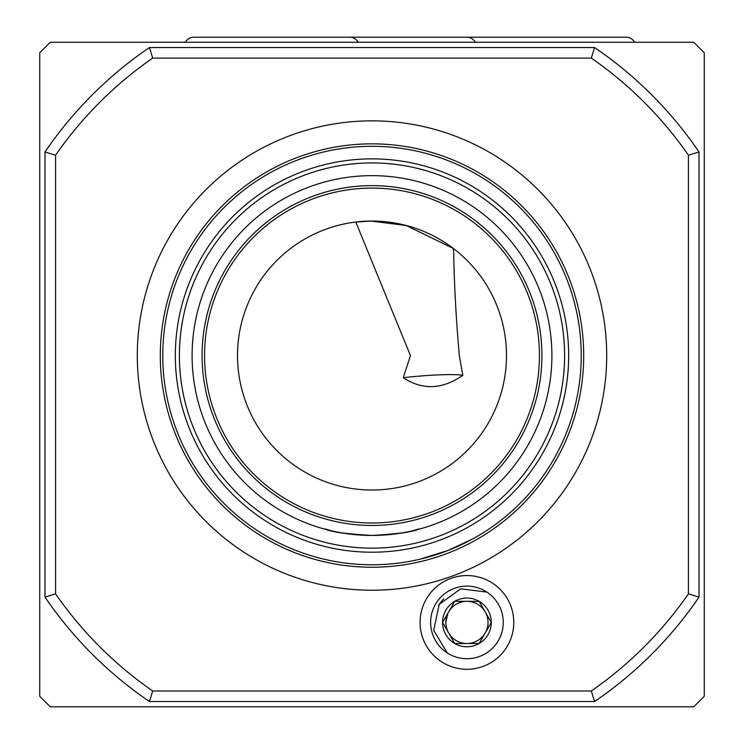 <?xml version="1.0" encoding="UTF-8"?>
<svg xmlns="http://www.w3.org/2000/svg" width="744" height="744" viewBox="0 0 744 744"><rect width="100%" height="100%" fill="white"/><g stroke="black" fill="none" stroke-linecap="round" stroke-linejoin="round"><path stroke-width="1.12" d="M475.267 42.259A9.384 9.384 0 0 0 466.934 37.2L193.738 37.2A9.384 9.384 0 0 0 185.405 42.259A9.384 9.384 0 0 1 193.738 37.2L349.847 37.2A9.384 9.384 0 0 1 358.18 42.259M466.934 37.2A9.384 9.384 0 0 1 468.515 37.33A9.384 9.384 0 0 1 470.096 37.2L626.216 37.2L470.096 37.2M634.548 42.259A9.384 9.384 0 0 0 626.216 37.2M488.027 622.412A21.092 21.092 0 0 1 448.66 632.958A21.092 21.092 0 0 1 466.934 601.319A21.092 21.092 0 0 1 488.027 622.412M485.2 632.958L491.291 622.412L479.117 601.319A24.357 24.357 0 0 1 479.117 643.514A24.357 24.357 0 0 1 442.578 622.412A24.357 24.357 0 0 1 479.117 601.319L454.751 601.319L442.578 622.412L454.751 643.514L479.117 643.514L491.291 622.412L479.117 601.319L454.751 601.319L454.324 602.073M486.92 592.103L460.713 588.839L439.211 604.351L433.715 630.326L447.274 652.944M479.117 643.514L479.545 642.76M448.66 632.958L454.751 643.514L478.68 643.514M448.66 611.866L443.006 621.659M503.242 622.412A36.307 36.307 0 0 0 466.934 586.105A36.307 36.307 0 0 0 430.627 622.412A36.307 36.307 0 0 0 466.934 658.719A36.307 36.307 0 0 0 503.242 622.412M513.788 622.412A46.853 46.853 0 0 0 466.934 575.558A46.853 46.853 0 0 0 420.081 622.412A46.853 46.853 0 0 0 466.934 669.274A46.853 46.853 0 0 0 513.788 622.412M447.851 613.428L445.842 622.412M459.336 355.548L462.787 375.367A47.467 4.139 -5 0 0 403.267 377.692L410.437 355.548L355.79 222.038L370.717 221.061L406.094 225.451L453.347 248.45L453.682 252.086C454.203 284.431 456.081 318.916 459.336 355.548M473.389 538.563L448.427 550.309C486.948 532.192 486.948 532.192 448.427 550.309L420.072 559.172M475.36 537.456L474.43 537.986M372 535.447C416.882 533.336 413.097 529.337 419.17 529.151C417.626 527.803 423.755 532.444 372 535.447C320.162 532.425 326.402 527.812 324.821 529.151C330.792 529.337 327.49 533.383 372 535.447M506.487 355.548A134.487 134.487 0 0 0 372 221.052A134.487 134.487 0 0 0 237.513 355.548A134.487 134.487 0 0 0 372 490.036A134.487 134.487 0 0 0 506.487 355.548M204.544 355.548A167.456 167.456 0 0 0 372 522.995A167.456 167.456 0 0 0 539.456 355.548A167.456 167.456 0 0 0 372 188.093A167.456 167.456 0 0 0 204.544 355.548A167.456 167.456 0 0 1 372 188.093A167.456 167.456 0 0 1 539.456 355.548M551.899 355.548A179.899 179.899 0 0 0 372 175.649A179.899 179.899 0 0 0 192.101 355.548A179.899 179.899 0 0 0 372 535.447A179.899 179.899 0 0 0 551.899 355.548M564.612 355.548A192.612 192.612 0 0 0 372 162.936A192.612 192.612 0 0 0 179.388 355.548A192.612 192.612 0 0 0 372 548.151A192.612 192.612 0 0 0 564.612 355.548M568.667 355.548A196.667 196.667 0 0 0 372 158.872A196.667 196.667 0 0 0 175.333 355.548A196.667 196.667 0 0 0 372 552.215A196.667 196.667 0 0 0 568.667 355.548M162.778 355.548A209.222 209.222 0 0 0 372 564.77A209.222 209.222 0 0 0 581.222 355.548A209.222 209.222 0 0 0 372 146.317A209.222 209.222 0 0 0 162.778 355.548A209.222 209.222 0 0 1 372 146.317A209.222 209.222 0 0 1 581.222 355.548M606.695 355.548A234.695 234.695 0 0 0 372 120.844A234.695 234.695 0 0 0 137.305 355.548A234.695 234.695 0 0 0 372 590.243A234.695 234.695 0 0 0 606.695 355.548M591.303 58.088L152.697 58.088A385.011 385.011 0 0 0 55.558 155.226L55.558 593.833A385.011 385.011 0 0 0 152.697 690.981L591.303 690.981A385.011 385.011 0 0 0 688.442 593.833L688.442 155.226A385.011 385.011 0 0 0 591.303 58.088L594.577 47.542A395.557 395.557 0 0 1 698.997 151.953L698.997 597.106A395.557 395.557 0 0 1 594.577 701.527L149.423 701.527A395.557 395.557 0 0 1 45.003 597.106L45.003 151.953A395.557 395.557 0 0 1 149.423 47.542L594.577 47.542M50.276 706.8L693.724 706.8L704.27 696.254L704.27 52.815L693.724 42.259L50.276 42.259L39.73 52.815L39.73 696.254L50.276 706.8M448.427 550.309C408.224 563.143 408.224 563.143 448.427 550.309M324.533 529.068L325.016 529.198M462.787 375.367C442.262 389.531 422.425 390.312 403.267 377.692M688.442 593.833L698.997 597.106M594.577 701.527L591.303 690.981M149.423 701.527L152.697 690.981M688.442 155.226L698.997 151.953M45.003 597.106L55.558 593.833M45.003 151.953L55.558 155.226M152.697 58.088L149.423 47.542M202.08 355.548A169.92 169.92 0 0 0 372 525.469A169.92 169.92 0 0 0 541.92 355.548A169.92 169.92 0 0 0 372 185.619A169.92 169.92 0 0 0 202.08 355.548M160.304 355.548A211.696 211.696 0 0 0 372 567.244A211.696 211.696 0 0 0 583.696 355.548A211.696 211.696 0 0 0 372 143.852A211.696 211.696 0 0 0 160.304 355.548M439.211 604.351L443.675 598.827M438.504 605.476L440.076 603.086M438.876 604.881L442.931 599.599M438.904 604.835L439.685 603.654"/></g></svg>

